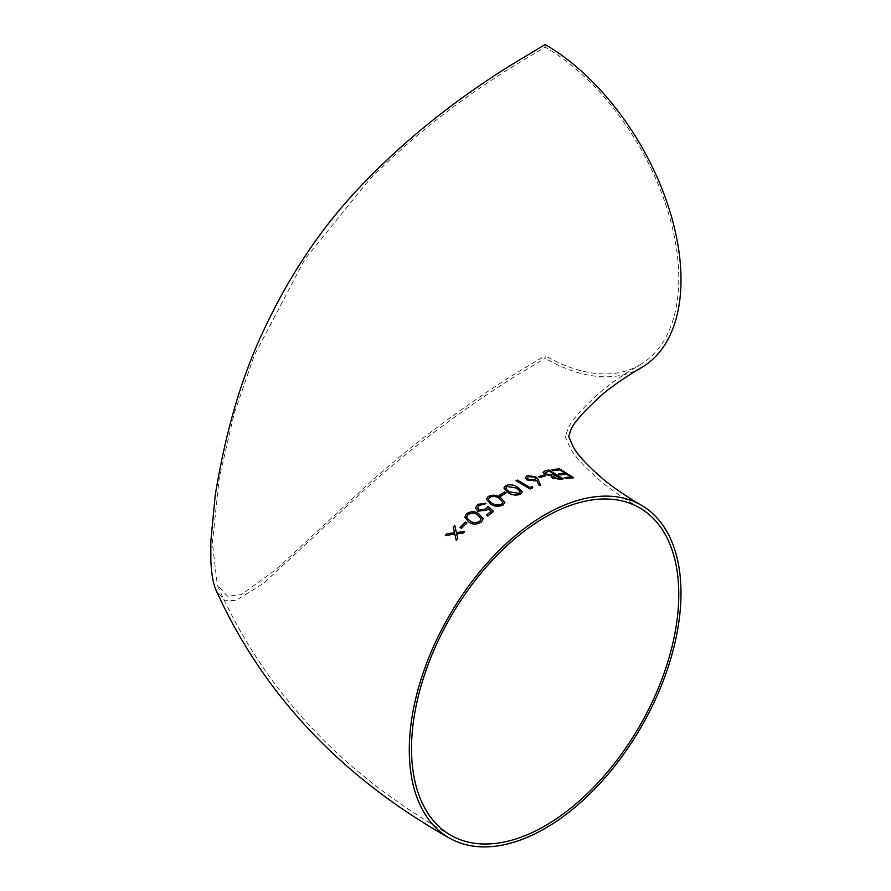 <?xml version="1.0" encoding="UTF-8"?>
<svg xmlns="http://www.w3.org/2000/svg" width="891" height="891" viewBox="0 0 891 891"><rect width="100%" height="100%" fill="white"/><g stroke="black" fill="none" stroke-linecap="round" stroke-linejoin="round"><path stroke-width="0.67" stroke-dasharray="4.46 3.34" d="M450.668 835.168C341.732 773.789 263.97 690.492 217.382 585.264L227.662 596.324L241.428 594.564L275.865 569.661L368.417 483.88C410.45 445.834 459.132 409.247 514.463 374.131L545.147 355.721L545.147 358.293L514.463 376.704C454.933 414.638 403.411 453.786 359.886 494.126L263.291 583.538L235.625 600.612L224.543 600.256L215.967 590.065M641.208 367.805A192.122 110.918 -120 0 1 545.147 358.293L544.613 358.594M464.567 531.637L456.359 532.562L454.778 525.512L453.263 527.049M457.729 538.777L456.671 533.876M454.544 532.74L446.859 533.854L445.344 535.513M466.917 522.984L465.47 522.193L460.034 527.494M483.134 518.696L478.701 513.751C475.026 511.156 470.971 511.156 466.539 513.773L464.779 517.181M506.088 492.901L504.629 492.066L499.194 495.452M522.304 491.921L517.86 487.422C514.274 484.838 510.231 484.225 505.709 485.595L503.938 488.012M545.247 476.028L543.8 475.148L538.353 476.685M563.19 478.868L549.056 470.092L545.225 470.804L543.098 472.297M570.919 476.963L564.281 477.621M565.117 473.321L558.479 474.023M573.715 477.866L559.57 468.889L551.596 469.691M540.536 485.138L538.298 479.792L535.769 476.796L527.182 475.683L525.278 477.676M532.807 487.878L532.194 486.664L530.011 487.611L517.326 480.126L516.056 480.717M504.896 502.19L500.452 497.501C496.866 494.917 492.812 494.572 488.301 496.487L486.531 499.328M485.963 503.315L477.654 504.417L475.504 507.948M493.569 511.434L487.956 506.344L485.562 509.162L479.024 510.164L477.52 507.881M491.13 511.334L486.319 515.232M639.638 507.848C624.391 498.96 611.594 490.217 601.236 481.619C584.619 467.207 574.261 455.947 570.162 447.839C565.495 437.849 563.947 433.973 565.507 436.2L567.656 429.752C569.839 422.211 580.988 409.426 601.113 391.405C611.493 382.774 624.335 373.997 639.638 365.076A188.97 109.103 -120 0 1 545.147 355.721L544.624 356.021M639.638 365.076A188.97 109.103 -120 0 0 668.606 213.651A188.97 109.103 -120 0 0 545.147 47.123L514.463 65.533C458.776 99.892 410.094 138.294 368.417 180.728L304.778 259.37L254.225 355.576L234.344 413.068L219.309 477.609L212.348 542.897L217.382 585.264M545.147 47.123L545.147 44.55M560.472 478.177L558.757 478.434M558.757 478.478L553.679 477.754M553.679 477.81L552.754 476.629M554.425 474.446L553.656 474.591M553.656 474.636L550.838 475.003M550.838 475.048L545.994 473.945M545.994 474.001L545.047 472.753M535.625 478.601L534.299 479.87M534.299 479.915L528.285 479.436L527.205 478.01M520.299 491.676L519.085 493.402L509.529 491.932L505.899 488.123M502.903 502.09L501.678 504.117C498.114 505.52 494.928 505.23 492.122 503.248L489.103 500.809M489.103 500.853L488.491 499.339M481.14 518.751L479.915 521.19C476.429 523.128 473.244 523.106 470.37 521.112L467.341 518.618M467.341 518.673L466.728 516.947"/><path stroke-width="1.34" d="M449.086 837.896C340.919 776.941 263.213 694.334 215.967 590.065L215.165 588.015C212.849 581.745 211.401 572.612 210.844 560.606L210.844 541.405L215.165 495.708C225.434 432.168 241.472 377.339 263.291 331.229C289.152 275.642 321.35 227.584 359.886 187.077C403.801 140.7 455.323 99.335 514.463 62.96L545.147 44.55A192.122 110.918 -120 0 1 670.656 213.851A192.122 110.918 -120 0 1 641.208 367.805C626.039 376.648 613.342 385.335 603.107 393.833C582.881 412.088 571.955 424.651 570.307 431.522L568.647 436.467L573.236 446.848C577.29 454.599 587.292 465.38 603.229 479.191C613.442 487.667 626.106 496.309 641.208 505.119A192.122 110.918 120 0 0 449.086 616.049A192.122 110.918 120 0 0 449.086 837.896A192.122 110.918 120 0 0 545.147 828.374A192.122 110.918 120 0 0 670.656 659.073A192.122 110.918 120 0 0 641.208 505.119M456.671 533.921L463.053 533.174L464.567 531.582L456.359 532.506L454.778 525.456L453.263 526.993L454.555 532.74L446.859 533.798L445.344 535.469L454.856 534.154L456.225 540.414L457.729 538.777L456.671 533.876L463.053 533.119L464.567 531.582M453.263 526.993L454.555 532.785M460.034 527.439L461.482 528.274L466.917 522.939L465.47 522.148L460.034 527.439L461.482 528.229L466.917 522.939M481.407 521.959L483.134 518.696L478.701 513.706C475.026 511.1 470.971 511.1 466.539 513.717L464.779 517.214L469.089 522.282C472.854 524.788 476.952 524.676 481.407 521.959L483.134 518.718M499.194 495.407L500.642 496.287L506.088 492.857L504.629 492.021L499.194 495.407L500.642 496.231L506.088 492.857M503.938 488.034L508.249 492.667C511.913 495.162 516.023 495.686 520.578 494.227L522.304 491.899L517.86 487.366C514.274 484.782 510.22 484.181 505.709 485.539L503.938 487.99L508.249 492.623C511.913 495.118 516.023 495.63 520.578 494.171L522.304 491.899M538.353 476.64L539.801 477.565L545.247 475.983L543.8 475.092L538.353 476.64L539.801 477.509L545.247 475.983M543.098 472.319L544.724 474.257L551.061 475.85L552.442 478.055L560.439 479.28L563.19 478.868L549.056 470.036L545.225 470.749L543.098 472.263L544.724 474.302L551.061 475.905L552.442 478.099L560.439 479.325L563.19 478.823M551.596 469.691L553.044 470.559L559.748 469.858L565.195 473.31L558.479 474.023L559.927 474.925L566.643 474.235L570.986 476.963L564.281 477.576L565.729 478.523L573.715 477.81L559.57 468.844L551.596 469.646L553.044 470.615L559.748 469.902L565.195 473.366M558.479 473.967L559.927 474.881L566.643 474.279L570.986 477.019M525.278 477.643L527.093 479.993L535.48 480.884L536.805 480.282L538.788 485.049L540.536 485.138L538.298 479.748L535.769 476.741L527.182 475.638L525.278 477.643L527.093 479.937L535.48 480.828L536.805 480.227L538.788 484.994L540.536 485.083M516.056 480.661L530.201 489.036L532.807 487.878L532.194 486.609L530.011 487.555L517.326 480.071L516.056 480.661L530.201 488.981L532.807 487.822M486.531 499.305L490.852 504.172C494.527 506.667 498.626 506.923 503.17 504.919L504.896 502.19L500.452 497.456C496.855 494.861 492.812 494.527 488.301 496.432L486.531 499.305L490.852 504.117C494.527 506.623 498.626 506.868 503.17 504.863L504.896 502.223M477.52 507.903L479.035 505.286L484.693 504.273L485.963 503.27L477.654 504.362L475.504 507.981L477.71 511.189L486.787 510.153L488.179 508.705L491.13 511.378M475.504 507.981L477.71 511.133L486.787 510.109L488.179 508.65L491.13 511.334L486.319 515.176L487.767 516.045L493.569 511.434L487.956 506.288L485.562 509.106L479.024 510.109L477.52 507.881L479.035 505.23L484.693 504.228L485.963 503.27M545.147 825.801A188.97 109.103 120 0 0 668.606 659.273A188.97 109.103 120 0 0 639.638 507.848A188.97 109.103 120 0 0 450.657 616.951A188.97 109.103 120 0 0 450.668 835.168A188.97 109.103 120 0 0 545.147 825.801M565.729 478.523L573.715 477.81M564.281 477.576L565.729 478.467M555.093 475.482L560.472 478.133L558.757 478.434L553.679 477.754L552.754 476.629L555.939 475.337M554.492 474.435L550.838 475.003L545.994 473.945L545.047 472.753L549.235 471.172L554.492 474.435M555.939 475.393L560.472 478.177M552.754 476.663L555.093 475.538M545.047 472.776L547.43 471.506M547.43 471.562L549.235 471.172M549.235 471.216L554.492 474.491M534.455 477.142L535.625 478.601L534.299 479.87L528.285 479.391L527.205 477.955L528.563 476.529L534.455 477.142L535.625 478.634M527.205 477.988L528.563 476.529M528.563 476.585L534.455 477.186M509.529 491.888L506.511 489.527L505.899 488.123L507.113 486.408L516.602 488.023L520.299 491.676L519.085 493.358L509.529 491.888M505.899 488.145L507.113 486.408M507.113 486.464L516.602 488.068L520.299 491.709M492.122 503.192L489.103 500.809L488.491 499.294L489.705 497.278C493.269 495.886 496.432 496.22 499.194 498.292L502.903 502.09L501.678 504.061C498.091 505.464 494.906 505.175 492.122 503.192M488.491 499.316L489.705 497.278M489.705 497.334C493.28 495.942 496.443 496.276 499.194 498.347L502.903 502.112M486.319 515.176L487.767 515.989L493.569 511.378M464.779 517.214L469.089 522.237C472.854 524.732 476.952 524.632 481.407 521.914M470.37 521.057L467.341 518.618L466.728 516.947L467.953 514.553C471.45 512.615 474.613 512.693 477.431 514.786L481.14 518.751L479.915 521.146C476.395 523.084 473.21 523.05 470.37 521.057M466.728 516.98L467.953 514.553M467.953 514.597C471.462 512.67 474.625 512.737 477.431 514.831L481.14 518.774M445.344 535.513L454.856 534.11L456.225 540.369L457.729 538.721"/></g></svg>
